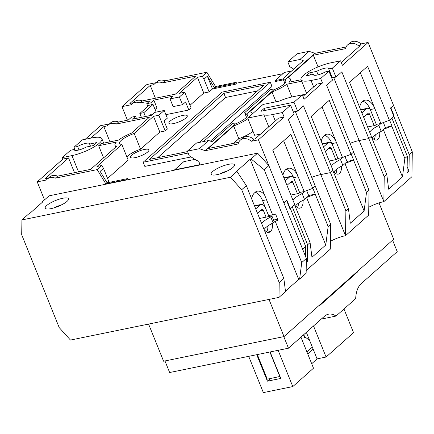 <?xml version="1.0" encoding="UTF-8"?>
<svg xmlns="http://www.w3.org/2000/svg" width="434" height="434" viewBox="0 0 434 434"><rect width="100%" height="100%" fill="white"/><g stroke="black" fill="none" stroke-linecap="round" stroke-linejoin="round"><path stroke-width="0.65" d="M361.869 112.84L366.345 108.863A6.618 3.738 -101.6 0 1 367.419 108.31A6.618 3.738 -101.6 0 1 370.321 109.601M363.665 117.288L368.146 113.312A1.655 0.933 -101.6 0 1 368.412 113.171A1.655 0.933 -101.6 0 1 369.513 114.115L374.162 125.627M323.52 146.882L328.001 142.905A6.618 3.738 -101.6 0 1 329.07 142.352A6.618 3.738 -101.6 0 1 331.977 143.643M325.316 151.33L329.797 147.354A1.655 0.933 -101.6 0 1 330.062 147.213A1.655 0.933 -101.6 0 1 331.164 148.157L335.813 159.669M285.171 180.924L289.652 176.947A6.618 3.738 -101.6 0 1 290.72 176.394A6.618 3.738 -101.6 0 1 293.628 177.685M286.966 185.372L291.447 181.396A1.655 0.933 -101.6 0 1 291.713 181.255A1.655 0.933 -101.6 0 1 292.814 182.199L297.464 193.71M379.028 202.917L393.692 239.221L284.02 336.578L163.596 361.224L148.585 324.073M284.02 336.578L269.009 299.427M255.724 208.879L260.123 204.967A6.618 3.738 -101.6 0 1 261.192 204.414A6.618 3.738 -101.6 0 1 265.592 208.179L268.971 216.544M257.519 213.327L261.924 209.416A1.655 0.933 -101.6 0 1 262.19 209.28A1.655 0.933 -101.6 0 1 263.286 210.219L266.085 217.136M340.31 166.802L341.363 166.585A8.273 4.671 -101.6 0 1 339.556 173.426A8.273 4.671 -101.6 0 1 338.222 174.121A8.273 4.671 -101.6 0 1 334.636 172.558L333.914 173.199M336.876 169.027A8.273 4.671 -101.6 0 1 335.726 173.513M378.66 132.761L379.712 132.544A8.273 4.671 -101.6 0 1 377.906 139.385A8.273 4.671 -101.6 0 1 376.571 140.079A8.273 4.671 -101.6 0 1 372.985 138.517L372.264 139.157M375.226 134.985A8.273 4.671 -101.6 0 1 374.075 139.471M301.961 200.844L303.013 200.627A8.273 4.671 -101.6 0 1 301.207 207.468A8.273 4.671 -101.6 0 1 299.872 208.163A8.273 4.671 -101.6 0 1 296.286 206.6L295.565 207.24M298.527 203.069A8.273 4.671 -101.6 0 1 297.377 207.555M393.041 105.76L393.627 105.636L412.3 151.851L411.915 176.719L383.846 201.642A16.383 4.194 -22 0 0 368.781 207.246M369.041 190.249L353.607 152.046L351.231 154.157L366.491 192.517L369.041 190.249L368.661 215.123L345.497 235.684A16.383 4.194 -22 0 0 330.431 241.288M330.697 224.291L315.258 186.088L312.881 188.199L328.142 226.559L330.697 224.291L330.312 249.159L306.176 270.588M328.142 226.559L325.76 245.026L311.954 257.281L310.088 242.584L294.474 204.539L292.174 206.579L307.608 244.781L307.353 261.366L306.306 262.299M366.491 192.517L364.11 210.984L350.303 223.239L348.431 208.542L345.882 210.81L345.497 235.684L320.813 174.577A16.383 4.194 158 0 0 311.748 177.392A16.383 4.194 158 0 1 320.813 174.577L330.448 172.607L303.48 105.869L297.578 111.109L293.981 102.212L302.265 94.856L304.06 99.305L322.467 82.97L316.847 84.12L302.921 96.484M348.431 208.542L332.824 170.497L330.448 172.607L345.882 210.81M384.231 176.768L383.846 201.642L359.157 140.535A16.383 4.194 158 0 0 350.092 143.35A16.383 4.194 158 0 1 359.157 140.535L368.791 138.565L341.829 71.827L335.921 77.068L332.33 68.171L340.614 60.814L342.41 65.268L368.103 42.456L393.508 105.343L390.519 107.995L393.871 116.301L389.401 120.272L367.593 66.283L349.538 82.314L371.347 136.298L368.791 138.565L371.173 136.455L386.781 174.501L384.231 176.768L368.791 138.565L359.157 140.535L333.697 77.523M412.3 151.851L409.229 154.575L408.974 171.153L407.059 172.857L407.314 156.278L391.88 118.07L389.58 120.115L391.978 126.044L383.607 129.272M393.627 105.636L390.947 108.023L394.18 116.03L393.795 116.372L409.229 154.575M394.18 116.03L393.795 116.106M290.254 208.282L289.874 208.624L286.635 200.611L283.95 202.998L302.623 249.208L305.693 246.485L290.254 208.282M407.314 156.278L404.841 158.475L391.799 126.202M310.088 242.584L307.608 244.781M404.841 158.475L402.459 176.942L388.652 189.197L386.781 174.501M286.049 200.736L286.635 200.611M390.562 108.099L390.947 108.023M305.536 256.423L305.693 246.485M307.353 261.366L306.355 258.897M325.76 245.026L306.61 197.622M304.039 199.716L303.013 200.627M315.106 194.286L306.909 197.356M364.11 210.984L344.959 163.58M342.388 165.674L341.363 166.585M353.45 160.244L345.258 163.314M402.459 176.942L383.303 129.538M380.737 131.632L379.712 132.544M408.974 171.153L407.157 166.645M295.38 206.785L296.286 206.6M308.639 195.49L315.279 194.128M372.079 138.701L372.985 138.517M385.338 127.406L391.978 126.044M333.73 172.743L334.636 172.558M346.988 161.448L353.629 160.086M261.697 223.662A16.546 4.237 158 0 1 270.74 216.967L271.89 215.948L259.597 218.465M264.094 229.597A16.546 4.237 158 0 1 273.138 222.902L274.288 221.877L271.89 215.948M270.74 216.967L273.138 222.902M228.637 164.318A12.575 3.222 158 0 1 234.468 164.784A12.575 3.222 158 0 1 229.201 170.003A12.575 3.222 158 0 1 216.978 174.669A12.575 3.222 158 0 1 211.146 174.202A12.575 3.222 158 0 1 216.42 168.983A12.575 3.222 158 0 1 228.637 164.318M62.702 198.278A12.575 3.222 158 0 1 68.534 198.745A12.575 3.222 158 0 1 63.261 203.964A12.575 3.222 158 0 1 51.044 208.629A12.575 3.222 158 0 1 45.212 208.163A12.575 3.222 158 0 1 50.48 202.944A12.575 3.222 158 0 1 62.702 198.278M42.608 202.038L42.554 201.62L49.08 195.826L257.601 153.153L268.852 165.625L306.361 258.463L306.133 273.284L299.612 279.073L298.7 279.415L275.216 221.275L278.064 220.212L275.547 213.984L272.698 215.047L250.168 159.283L251.074 158.942L264.23 169.727L301.738 262.57L299.612 279.073M267.859 225.978A8.273 4.671 -101.6 0 1 266.509 231.854M270.919 215.096L271.31 216.067M255.219 192.278A14.892 8.403 -101.6 0 1 262.554 200.589L268.608 215.573L272.579 214.759M283.836 278.46L279.214 282.567L278.986 297.382L285.507 291.594L283.836 278.46L246.328 185.622L236.969 171.463L236.514 171.403L250.168 159.283M251.601 198.68A14.892 8.403 -101.6 0 1 254.563 192.859L255.897 191.676A14.892 8.403 -101.6 0 1 257.216 191.199A14.892 8.403 -101.6 0 1 264.707 195.278M275.216 221.275L272.286 223.879A8.273 4.671 -101.6 0 1 270.566 231.447L270.263 231.718A8.273 4.671 -101.6 0 1 268.923 232.407A8.273 4.671 -101.6 0 1 264.952 230.389L264.556 230.742M285.453 291.176L298.7 279.415M42.554 201.62L43.009 201.68L29.36 213.799L28.454 214.141L21.928 219.929L230.449 177.256L241.7 189.723L279.214 282.567M246.328 185.622L241.7 189.723M236.969 171.463L230.449 177.256M278.986 297.382L70.465 340.061L59.208 327.589L21.7 234.751L21.928 219.929M257.601 153.153L251.074 158.942M268.852 165.625L264.23 169.727M306.361 258.463L301.738 262.57M54.158 207.826A12.575 3.222 158 0 1 61.861 204.718M220.098 173.866A12.575 3.222 158 0 1 227.801 170.757M264.452 230.492L264.952 230.389M273.55 220.049L277.657 219.208M270.697 224.199L272.286 223.879M173.475 123.603A9.928 2.544 -22 0 0 183.121 119.92A9.928 2.544 -22 0 0 187.282 115.797A9.928 2.544 -22 0 0 182.681 115.433A9.928 2.544 -22 0 0 173.03 119.117A9.928 2.544 -22 0 0 168.869 123.234A9.928 2.544 -22 0 0 173.475 123.603M135.126 157.645A9.928 2.544 -22 0 0 144.777 153.962A9.928 2.544 -22 0 0 148.933 149.838A9.928 2.544 -22 0 0 144.332 149.475A9.928 2.544 -22 0 0 134.681 153.159A9.928 2.544 -22 0 0 130.525 157.276A9.928 2.544 -22 0 0 135.126 157.645M329.232 161.014L336.806 159.468L337.956 158.443L342.507 157.515L351.057 154.309L353.607 152.046L326.645 85.308L332.547 80.062L328.956 71.165L325.326 71.908A8.273 2.116 158 0 1 317.173 75.044A8.273 2.116 158 0 1 313.337 74.74A8.273 2.116 158 0 1 313.31 74.366L313.576 75.022M75.256 150.392L73.981 147.234L77.605 146.491A8.273 2.116 158 0 1 89.599 143.665A8.273 2.116 158 0 1 89.621 144.034L96.532 142.618A16.383 4.194 158 0 1 93.158 145.618L86.247 147.028A8.273 2.116 158 0 1 78.093 150.164A8.273 2.116 158 0 1 74.257 149.86A8.273 2.116 158 0 1 74.23 149.491L74.496 150.148M301.082 79.748L289.033 82.216A19.855 5.083 -22 0 0 290.362 79.059A19.855 5.083 -22 0 0 287.954 77.778L313.343 55.237L345.535 48.646A9.928 7.79 48.4 0 1 347.596 44.914L349.902 42.868A9.928 7.79 48.4 0 1 352.896 41.393A9.928 7.79 48.4 0 1 361.066 43.899L358.766 45.939L360.182 45.651L341.265 62.442M347.596 44.914A9.928 7.79 48.4 0 1 350.596 43.438A9.928 7.79 48.4 0 1 358.766 45.939M90.831 138.131L103.818 126.598L107.41 125.865A9.928 7.79 48.4 0 1 108.256 124.949A9.928 7.79 48.4 0 1 111.25 123.473A9.928 7.79 48.4 0 1 116.29 124.048L149.318 117.288L131.486 133.119A19.855 5.083 -22 0 0 118.596 140.079L100.954 143.687A21.51 5.506 158 0 1 98.654 145.732L116.296 142.119A19.855 5.083 -22 0 0 114.967 145.276A19.855 5.083 -22 0 0 116.534 146.388L90.646 169.368L57.614 176.133A9.928 7.79 -131.6 0 0 52.579 175.558A9.928 7.79 -131.6 0 0 49.579 177.029L47.279 179.074A9.928 7.79 48.4 0 1 50.279 177.598A9.928 7.79 48.4 0 1 55.313 178.173L97.178 169.607L105.847 183.891L126.457 179.671L126.576 179.969M57.614 176.133L55.313 178.173M136.395 118.363L135.571 116.328L131.556 117.153L128.334 120.012L118.59 122.003A9.928 7.79 -131.6 0 0 113.551 121.428A9.928 7.79 -131.6 0 0 110.556 122.903L108.256 124.949M118.59 122.003L116.29 124.048M133.238 102.766L129.896 103.449L150.224 85.411L153.815 84.673A9.928 7.79 48.4 0 1 154.656 83.757L156.956 81.711A9.928 7.79 48.4 0 1 159.951 80.241A9.928 7.79 48.4 0 1 164.991 80.816L162.69 82.856L195.723 76.096L175.396 94.14L142.363 100.9A9.928 7.79 -131.6 0 0 137.328 100.325A9.928 7.79 -131.6 0 0 134.334 101.8L132.028 103.84A9.928 7.79 48.4 0 1 135.028 102.364A9.928 7.79 48.4 0 1 140.063 102.939L149.811 100.948L146.741 103.672L150.755 102.847L153.826 100.124L156.94 107.838L155.074 109.498M154.656 83.757A9.928 7.79 48.4 0 1 157.65 82.281A9.928 7.79 48.4 0 1 162.69 82.856M142.363 100.9L140.063 102.939M290.883 195.056L298.456 193.504L299.606 192.484L304.158 191.557L312.708 188.351L315.258 186.088L288.295 119.35L294.203 114.104L290.606 105.207L282.322 112.558L284.118 117.006L278.498 118.162L255.105 138.923L253.695 139.216A9.928 7.79 -131.6 0 0 245.519 136.71A9.928 7.79 -131.6 0 0 242.525 138.186L240.224 140.225A9.928 7.79 48.4 0 1 243.219 138.755A9.928 7.79 48.4 0 1 251.394 141.256L258.425 139.819L283.831 202.7L286.825 200.047L290.178 208.353L289.793 208.428M253.695 139.216L251.394 141.256M153.045 104.475L143.838 112.645L139.824 113.469L149.03 105.299L153.045 104.475L156.131 112.124M143.838 112.645L145.401 116.518M150.245 115.525A3.309 1.866 -101.6 0 1 151.721 114.207L152.665 114.316M191.074 156.934L144.831 166.396L143.155 162.245L222.148 92.117L270.328 82.259L272.004 86.409L210.376 141.121M165.191 130.954L167.34 129.05L164.106 121.037L167.323 118.178L164.209 110.469L158.839 115.232L153.49 116.328L159.837 132.05L165.191 130.954L158.839 115.232M126.858 156.837A14.892 3.814 158 0 1 140.562 149.166L159.837 132.05M107.578 178.439L128.193 160.141L121.84 144.424A14.892 3.814 158 0 1 119.567 143.415A14.892 3.814 158 0 1 134.209 133.444L153.49 116.328M106.976 182.633L108.668 181.13L103.514 168.376L101.778 165.522L97.178 169.607M126.457 179.671L127.683 178.58L128.041 179.47L127.753 179.725M291.67 70.948L284.308 72.451L275.102 80.621L275.465 81.511L283.473 79.872M164.991 80.816L206.855 72.245L215.524 86.529L236.134 82.314L236.492 83.203L282.897 73.704M236.492 83.203L235.266 84.294L212.514 88.948L209.139 91.943L203.785 93.039L190.027 105.25M165.907 114.674L188.817 109.986L191.117 107.941L184.765 92.22L179.394 96.988L170.03 98.903L173.095 96.18L153.826 100.124M139.824 113.469L141.386 117.337M328.956 71.165L320.672 78.516L322.467 82.97M351.057 154.309L329.243 100.325L311.189 116.355L332.997 170.34L330.448 172.607L320.813 174.577L295.353 111.565M284.118 117.006L258.425 139.819M312.708 188.351L290.894 134.366L272.84 150.397L294.648 204.381L290.178 208.353M73.981 147.234L82.259 139.884L91.894 137.909A21.51 5.506 158 0 1 101.871 138.701A21.51 5.506 158 0 1 92.86 147.631A21.51 5.506 158 0 1 71.957 155.611L62.322 157.585L70.601 150.229L74.23 149.491M44.507 199.89L37.226 181.873L46.438 179.991A9.928 7.79 48.4 0 1 47.279 179.074M62.322 157.585L62.919 159.066L37.226 181.873M367.582 126.972L375.155 125.426L376.305 124.401L380.857 123.473L389.401 120.272M376.305 124.401L370.31 109.569A14.892 8.403 78.4 0 0 362.813 101.209M337.956 158.443L331.961 143.611A14.892 8.403 78.4 0 0 324.464 135.251M299.606 192.484L293.617 177.652A14.892 8.403 78.4 0 0 286.12 169.293M282.908 175.32A14.892 8.403 -101.6 0 1 288.279 168.262A14.892 8.403 -101.6 0 1 298.163 176.725L283.652 140.8M321.258 141.278A14.892 8.403 -101.6 0 1 326.623 134.22A14.892 8.403 -101.6 0 1 336.513 142.683L322.001 106.759M359.607 107.236A14.892 8.403 -101.6 0 1 364.972 100.178A14.892 8.403 -101.6 0 1 374.862 108.641L360.35 72.717M109.466 123.874L100.504 125.708L85.21 139.281M127.45 120.191L121.976 106.645L131.187 104.757A9.928 7.79 48.4 0 1 132.028 103.84M155.866 82.682L146.904 84.516L121.976 106.645M361.066 43.899L368.103 42.456M293.737 69.109L289.722 66.608L287.845 61.959L299.889 59.491L303.257 60.657L282.979 78.657L284.747 80.133A14.892 3.814 158 0 1 285.762 80.919A14.892 3.814 158 0 1 273.778 89.871L270.615 89.637L244.635 112.699L246.398 114.169A14.892 3.814 158 0 1 247.413 114.956A14.892 3.814 158 0 1 235.429 123.912L232.266 123.679L211.987 141.679L208.618 140.513L199.418 148.683L205.249 150.701L238.163 143.963A9.928 7.79 48.4 0 1 240.224 140.225M48.489 178L45.147 178.683L68.539 157.916L62.919 159.066M135.571 116.328L132.348 119.187L151.618 115.243L154.84 112.384L164.209 110.469M188.817 109.986L185.578 101.979L182.513 104.703L173.144 106.618L170.03 98.903M182.513 104.703L179.394 96.988M151.542 104.784L150.755 102.847M147.831 106.363L146.741 103.672M184.765 92.22L179.41 93.315L197.437 77.317L203.785 93.039M134.209 133.444L140.562 149.166M197.437 77.317L202.255 76.33L203.985 79.189L207.36 76.194L214.298 87.619L234.903 83.404L235.266 84.294M206.855 72.245L202.255 76.33M215.524 86.529L214.298 87.619M236.134 82.314L234.903 83.404M194.969 159.365L183.832 161.643L174.631 169.813L200.058 164.611L198.62 161.052L197.003 160.634L189.251 155.795L187.374 151.146L199.418 148.683M174.75 170.106L174.631 169.813M208.618 140.513L196.575 142.976L187.374 151.146M235.429 123.912L205.249 150.701M273.778 89.871L246.398 114.169M101.778 165.522L96.961 166.51L121.84 144.424M127.683 178.58L107.073 182.801L100.14 171.376L103.514 168.376M107.073 182.801L105.847 183.891M275.102 80.621L283.114 78.983M299.889 59.491L309.095 51.32L297.051 53.789L287.845 61.959M309.095 51.32L314.927 53.339L284.747 80.133M252.008 114.24A19.855 5.083 -22 0 0 252.013 113.1A19.855 5.083 -22 0 0 249.604 111.82L272.01 91.927A19.855 5.083 -22 0 0 286.733 84.256L301.668 81.201M314.927 53.339L346.077 46.964M238.7 142.281L208.271 148.509L233.66 125.968A19.855 5.083 -22 0 0 247.917 118.645M244.635 112.699L246.474 117.261M282.979 78.657L284.823 83.219M203.985 79.189L209.139 91.943M207.36 76.194L212.514 88.948M188.139 153.039L143.155 162.245M270.328 82.259L203.53 141.555M187.553 151.585L149.47 159.381L223.863 93.337L264.008 85.124L199.515 142.374M157.726 157.688L225.539 97.493L257.427 90.966M223.863 93.337L225.539 97.493M98.654 145.732L103.574 157.9M74.502 172.678L68.539 157.916M91.021 169.038A21.51 5.506 158 0 1 89.686 169.569M103.818 126.598L109.981 141.842M150.224 85.411L155.405 98.23M233.66 125.968L238.814 138.723A19.855 5.083 -22 0 0 253.071 131.399M233.638 143.318L238.814 138.723M260.584 134.063L254.639 135.278L247.689 118.075L263.026 104.458L279.214 101.149A21.51 5.506 158 0 1 292.63 96.831L302.265 94.856M272.01 91.927L276.002 101.806M286.733 84.256L291.876 96.988M302.276 94.883L305.449 94.232M313.343 55.237L318.057 66.896M282.322 112.558L272.688 114.533A21.51 5.506 158 0 1 263.872 114.766L268.744 126.82M263.872 114.766L247.689 118.075M290.606 105.207L260.899 111.288L264.273 108.288L293.981 102.212M320.672 78.516L311.037 80.491A21.51 5.506 158 0 1 301.06 79.699A21.51 5.506 158 0 1 310.071 70.769A21.51 5.506 158 0 1 330.979 62.789L340.614 60.814M313.31 74.366L306.404 75.782A16.383 4.194 158 0 1 309.778 72.787L316.684 71.371A8.273 2.116 158 0 1 328.679 68.539A8.273 2.116 158 0 1 328.701 68.914L332.33 68.171M328.701 68.914L332.298 77.811L335.921 77.068M331.272 76.905A8.273 2.116 158 0 1 332.032 77.154M309.778 72.787L310.635 74.914M293.341 111.977L297.578 111.109M304.158 191.557L298.163 176.725L293.617 177.652M342.507 157.515L336.513 142.683L331.961 143.611M380.857 123.473L374.862 108.641L370.31 109.569M264.273 108.288L265.131 110.42M77.605 146.491L79.004 149.958M89.621 144.034L90.484 146.166M316.684 71.371L318.084 74.832M306.67 190.613L308.737 195.729L304.522 199.472A16.546 4.237 -22 0 0 295.299 206.579M304.516 191.421L302.124 193.542A16.546 4.237 -22 0 0 293.021 200.356M304.522 199.472L302.124 193.542M270.111 351.958L280.809 378.432L267.425 381.171L270.485 378.513M306.35 332.336L313.115 349.088L307.749 353.965M256.727 354.697L267.425 381.171M343.978 309.003L353.536 332.656L326.08 357.03L313.733 326.482A13.568 7.66 78.4 0 0 313.522 325.967M313.115 349.088L317.07 358.875L326.08 357.03M300.952 337.12A13.568 7.66 78.4 0 0 301.158 337.647L313.5 368.195L292.793 386.58L278.14 350.314M292.793 386.58L263.351 392.607L248.698 356.341M317.07 358.875L311.704 363.752M392.602 240.192L397.235 251.655L361.262 283.586A24.819 14.007 78.4 0 0 355.685 298.614L336.019 316.071A24.819 14.007 78.4 0 0 328.457 314.194A24.819 14.007 78.4 0 0 324.448 316.267L288.474 348.198L169.645 372.518L164.963 360.942M357.399 271.445L357.594 271.934L319.245 305.975L319.05 305.482M357.594 271.934L356.623 272.129M336.019 316.071L322.332 318.871L321.778 318.632M288.474 348.198L283.798 336.621M345.019 156.571L347.086 161.687L342.871 165.435A16.546 4.237 -22 0 0 333.648 172.537M342.86 157.379L340.473 159.5A16.546 4.237 -22 0 0 331.37 166.314M342.871 165.435L340.473 159.5M383.368 122.529L385.435 127.645L381.22 131.393A16.546 4.237 -22 0 0 371.998 138.495M381.209 123.337L378.822 125.459A16.546 4.237 -22 0 0 369.719 132.272M381.22 131.393L378.822 125.459M304.467 337.533L305.27 333.29M280.006 376.452L267.263 379.175L257.324 354.573M309.605 340.386L302.921 335.374M279.843 376.598L269.899 352.001M312.312 347.102L306.946 351.974M360.725 110.014L366.345 108.863M366.562 114.717L369.513 114.115M322.375 144.055L328.001 142.905M328.212 148.759L331.164 148.157M284.031 178.097L289.652 176.947M289.863 182.801L292.814 182.199M254.601 206.101L260.123 204.967M260.34 210.821L263.286 210.219M262.554 200.589L266.53 199.781M267.073 232.163L270.566 231.447M267.425 232.298L270.263 231.718M71.957 155.611L78.516 171.853M272.688 114.533L275.302 120.999M311.037 80.491L313.646 86.957M312.702 326.688L313.733 326.482M360.6 109.704L367.419 108.31M322.256 143.746L329.07 142.352M283.907 177.788L290.72 176.394M254.476 205.792L261.192 204.414M114.967 145.276L115.71 147.121M101.871 138.701L103.661 143.133M252.013 113.1L252.355 113.936M290.362 79.059L291.436 81.722M301.06 79.699L306.545 93.267"/></g></svg>
